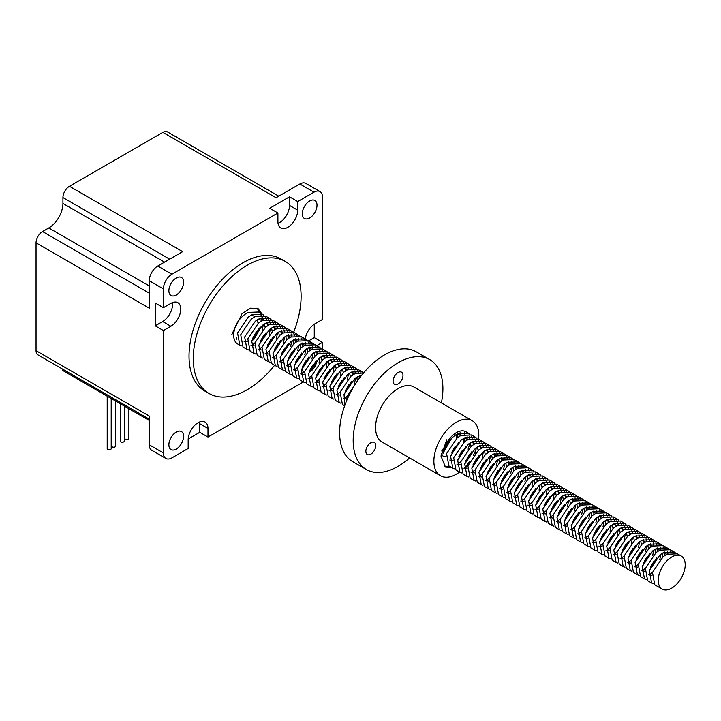 <?xml version="1.0" encoding="UTF-8"?>
<svg xmlns="http://www.w3.org/2000/svg" width="721" height="721" viewBox="0 0 721 721"><rect width="100%" height="100%" fill="white"/><g stroke="black" fill="none" stroke-linecap="round" stroke-linejoin="round"><path stroke-width="1.08" d="M111.205 398.488L111.205 448.642A2.001 1.154 180 0 1 109.971 449.715A2.001 1.154 180 0 1 107.789 449.462A2.001 1.154 180 0 1 107.204 448.642L107.204 396.18M115.666 401.065L115.666 446.065A2.001 1.154 180 0 1 114.432 447.137A2.001 1.154 180 0 1 112.251 446.885A2.001 1.154 180 0 1 111.665 446.065L111.665 398.758M128.888 408.699L128.888 438.44A2.001 1.154 180 0 1 127.653 439.504A2.001 1.154 180 0 1 125.472 439.26A2.001 1.154 180 0 1 124.877 438.44L124.877 406.383M124.309 406.058L124.309 441.081A2.001 1.154 180 0 1 123.075 442.144A2.001 1.154 180 0 1 120.894 441.901A2.001 1.154 180 0 1 120.308 441.081L120.308 403.742M370.81 454.167A7.003 4.047 120 0 0 375.389 447.993A7.003 4.047 120 0 0 374.316 442.379A7.003 4.047 120 0 0 370.81 442.721A7.003 4.047 120 0 0 366.232 448.895A7.003 4.047 120 0 0 367.304 454.509A7.003 4.047 120 0 0 370.81 454.167M398.046 383.978A7.003 4.047 120 0 0 402.615 377.804A7.003 4.047 120 0 0 401.543 372.189A7.003 4.047 120 0 0 398.046 372.541A7.003 4.047 120 0 0 393.468 378.714A7.003 4.047 120 0 0 394.54 384.329A7.003 4.047 120 0 0 398.046 383.978M478.591 439.062A31.778 18.349 120 0 0 472.237 420.704A31.778 18.349 120 0 0 456.348 422.281A31.778 18.349 120 0 0 435.583 450.283A31.778 18.349 120 0 0 440.459 475.752A31.778 18.349 120 0 0 456.348 474.175A31.778 18.349 120 0 0 459.529 472.075M472.237 420.704L413.935 387.042A31.778 18.349 120 0 0 398.046 388.619A31.778 18.349 120 0 0 377.281 416.621A31.778 18.349 120 0 0 382.148 442.09L440.459 475.752M441.387 402.895A63.439 36.627 120 0 0 429.761 359.626A63.439 36.627 120 0 0 398.046 362.771A63.439 36.627 120 0 0 356.598 418.676A63.439 36.627 120 0 0 366.322 469.506A63.439 36.627 120 0 0 398.046 466.37A63.439 36.627 120 0 0 409.609 457.943M429.761 359.626L416.179 351.785A63.439 36.627 120 0 0 384.455 354.921A63.439 36.627 120 0 0 343.016 410.826A63.439 36.627 120 0 0 352.74 461.665L366.322 469.506M188.199 438.99L199.771 432.303L207.981 437.043L207.981 428.445A14.005 8.084 120 0 0 205.079 422.028A14.005 8.084 120 0 0 198.077 422.722A14.005 8.084 120 0 0 188.172 439.882L188.172 448.48L171.904 457.871A12.005 6.931 120 0 1 165.902 458.466L151.743 450.292A12.005 6.931 120 0 1 149.265 444.803L149.265 416.035L36.05 350.676L36.05 242.833A9.202 5.317 -60 0 1 42.557 231.558L48.785 227.962A20.017 11.554 120 0 0 62.934 203.448L62.934 197.563A9.202 5.317 -60 0 1 69.45 186.288L162.847 132.367A9.202 5.317 -60 0 1 167.452 131.907L278.757 196.175M293.627 332.291A76.246 44.026 120 0 0 285.309 261.435A76.246 44.026 120 0 0 247.186 265.22A76.246 44.026 120 0 0 197.374 332.408A76.246 44.026 120 0 0 209.063 393.504A76.246 44.026 120 0 0 247.186 389.728A76.246 44.026 120 0 0 274.575 365.295M285.309 261.435L281.064 258.992A76.246 44.026 120 0 0 242.941 262.768A76.246 44.026 120 0 0 193.129 329.957A76.246 44.026 120 0 0 204.818 391.052L209.063 393.504M309.651 217.976A10.409 6.011 120 0 0 316.447 208.802A10.409 6.011 120 0 0 314.852 200.465A10.409 6.011 120 0 0 309.651 200.979A10.409 6.011 120 0 0 302.856 210.153A10.409 6.011 120 0 0 304.451 218.49A10.409 6.011 120 0 0 309.651 217.976M176.23 295.006A10.409 6.011 120 0 0 183.035 285.831A10.409 6.011 120 0 0 181.44 277.495A10.409 6.011 120 0 0 176.23 278.009A10.409 6.011 120 0 0 169.435 287.183A10.409 6.011 120 0 0 171.03 295.52A10.409 6.011 120 0 0 176.23 295.006M176.23 449.066A10.409 6.011 120 0 0 183.035 439.891A10.409 6.011 120 0 0 181.44 431.555A10.409 6.011 120 0 0 176.23 432.068A10.409 6.011 120 0 0 169.435 441.243A10.409 6.011 120 0 0 171.03 449.58A10.409 6.011 120 0 0 176.23 449.066M310.616 371.405A10.409 6.011 120 0 0 316.988 360.049M312.95 354.038A10.409 6.011 120 0 0 311.941 354.137M671.729 557.018A19.061 11.004 120 0 0 659.273 573.817A19.061 11.004 120 0 0 662.202 589.093A19.061 11.004 120 0 0 671.729 588.147A19.061 11.004 120 0 0 684.184 571.347A19.061 11.004 120 0 0 681.264 556.071A19.061 11.004 120 0 0 671.729 557.018M662.031 588.985L654.776 584.803L652.469 572.465L663.185 556.639L666.961 554.26L677.389 553.836L681.264 556.071M675.694 553.106L674.216 552.007L663.789 552.43L660.012 554.81L649.306 570.635L651.604 582.974L653.361 583.595M651.604 582.974L647.674 580.702L645.376 568.364L656.083 552.538L659.859 550.159L670.287 549.735L674.216 552.007M668.601 549.005L667.123 547.906L656.696 548.33L652.92 550.709L642.204 566.535L644.511 578.873L646.259 579.495M644.511 578.873L640.581 576.602L638.274 564.273L648.99 548.447L652.757 546.067L663.194 545.635L667.123 547.906M661.499 544.905L660.021 543.805L649.594 544.238L645.818 546.617L635.102 562.443L637.409 574.781L639.167 575.403M637.409 574.781L633.48 572.51L631.172 560.172L641.888 544.346L645.665 541.967L656.092 541.543L660.021 543.805M654.398 540.813L652.92 539.714L642.492 540.137L638.716 542.516L628.009 558.342L630.307 570.681L632.065 571.302M630.307 570.681L626.378 568.409L624.071 556.071L634.786 540.245L638.563 537.866L648.99 537.442L652.92 539.714M647.296 536.712L645.827 535.613L635.39 536.036L631.623 538.416L620.907 554.242L623.214 566.58L624.963 567.202M623.214 566.58L619.276 564.309L616.978 551.971L627.685 536.145L631.461 533.765L641.888 533.342L645.827 535.613M640.203 532.612L638.725 531.512L628.297 531.936L624.521 534.315L613.805 550.141L616.113 562.479L617.861 563.101M616.113 562.479L612.183 560.208L609.876 547.87L620.592 532.053L624.368 529.665L634.795 529.241L638.725 531.512M633.101 528.511L631.623 527.412L621.196 527.844L617.419 530.223L606.703 546.049L609.011 558.378L610.768 559M609.011 558.378L605.081 556.116L602.774 543.778L613.49 527.952L617.266 525.573L627.694 525.14L631.623 527.412M625.999 524.419L624.521 523.311L614.094 523.743L610.317 526.123L599.611 541.949L601.909 554.287L603.666 554.909M601.909 554.287L597.979 552.016L595.681 539.678L606.388 523.852L610.164 521.472L620.592 521.049L624.521 523.32M618.906 520.319L617.428 519.219L607.001 519.643L603.225 522.022L592.509 537.848L594.816 550.186L596.564 550.808M594.816 550.186L590.887 547.915L588.579 535.577L599.295 519.751L603.062 517.372L613.499 516.948L617.428 519.219M611.805 516.218L610.327 515.118L599.899 515.542L596.123 517.921L585.407 533.747L587.714 546.085L589.472 546.707M587.714 546.085L583.785 543.814L581.477 531.476L592.193 515.65L595.97 513.271L606.397 512.847L610.327 515.118M604.703 512.117L603.225 511.018L592.797 511.441L589.021 513.821L578.314 529.647L580.612 541.985L582.37 542.607M580.612 541.985L576.683 539.714L574.376 527.384L585.091 511.559L588.868 509.179L599.295 508.747L603.225 511.018M597.601 508.017L596.132 506.917L585.695 507.35L581.928 509.729L571.212 525.555L573.519 537.884L575.268 538.506M573.519 537.884L569.581 535.622L567.283 523.284L577.99 507.458L581.766 505.079L592.193 504.655L596.132 506.917M590.508 503.925L589.03 502.825L578.602 503.249L574.826 505.628L564.11 521.454L566.418 533.792L568.166 534.414M566.418 533.792L562.488 531.521L560.181 519.183L570.897 503.357L574.673 500.978L585.101 500.554L589.03 502.825M583.406 499.824L581.928 498.725L571.501 499.148L567.724 501.528L557.009 517.354L559.316 529.692L561.073 530.314M559.316 529.692L555.386 527.421L553.079 515.082L563.795 499.256L567.571 496.877L577.999 496.454L581.928 498.725M576.304 495.724L574.826 494.624L564.399 495.048L560.632 497.427L549.916 513.253L552.214 525.591L553.971 526.213M552.214 525.591L548.284 523.32L545.986 510.982L556.693 495.165L560.469 492.776L570.897 492.353L574.826 494.624M569.211 491.623L567.733 490.523L557.306 490.947L553.53 493.335L542.814 509.152L545.121 521.49L546.869 522.112M545.121 521.49L541.192 519.228L538.884 506.89L549.6 491.064L553.367 488.685L563.804 488.252L567.733 490.523M562.11 487.531L560.632 486.423L550.204 486.855L546.428 489.235L535.712 505.06L538.019 517.399L539.777 518.02M538.019 517.399L534.09 515.127L531.783 502.789L542.498 486.963L546.275 484.584L556.702 484.161L560.632 486.423M555.008 483.43L553.53 482.331L543.102 482.755L539.326 485.134L528.619 500.96L530.917 513.298L532.675 513.92M530.917 513.298L526.988 511.027L524.681 498.689L535.397 482.863L539.173 480.483L549.6 480.06L553.53 482.331M547.906 479.33L546.437 478.23L536 478.654L532.233 481.033L521.517 496.859L523.825 509.197L525.573 509.819M523.825 509.197L519.886 506.926L517.588 494.588L528.295 478.762L532.071 476.383L542.498 475.959L546.437 478.23M540.813 475.229L539.335 474.13L528.908 474.553L525.131 476.932L514.415 492.758L516.723 505.097L518.471 505.718M516.723 505.097L512.793 502.825L510.486 490.496L521.202 474.67L524.978 472.291L535.406 471.858L539.335 474.13M533.711 471.128L532.233 470.029L521.806 470.462L518.029 472.841L507.314 488.667L509.621 500.996L511.378 501.618M509.621 500.996L505.691 498.734L503.384 486.396L514.1 470.57L517.876 468.19L528.304 467.758L532.233 470.029M526.609 467.037L525.131 465.937L514.704 466.361L510.937 468.74L500.221 484.566L502.519 496.904L504.276 497.526M502.519 496.904L498.59 494.633L496.291 482.295L506.998 466.469L510.774 464.09L521.202 463.666L525.131 465.937M519.517 462.936L518.038 461.837L507.611 462.26L503.835 464.639L493.119 480.465L495.426 492.803L497.175 493.425M495.426 492.803L491.497 490.532L489.189 478.194L499.905 462.368L503.673 459.989L514.109 459.565L518.038 461.837M512.415 458.835L510.937 457.736L500.509 458.159L496.733 460.539L486.017 476.365L488.324 488.703L490.082 489.325M488.324 488.703L484.395 486.432L482.088 474.094L492.803 458.268L496.58 455.888L507.007 455.465L510.937 457.736M505.313 454.735L503.835 453.635L493.407 454.059L489.631 456.438L478.924 472.264L481.222 484.602L482.98 485.224M481.222 484.602L477.293 482.331L474.986 470.002L485.702 454.176L489.478 451.797L499.905 451.364L503.835 453.635M498.211 450.634L496.742 449.534L486.305 449.967L482.538 452.346L471.822 468.172L474.13 480.51L475.878 481.132M474.13 480.51L470.191 478.239L467.893 465.901L478.6 450.075L482.376 447.696L492.803 447.272L496.742 449.534M491.118 446.542L489.64 445.443L479.213 445.866L475.436 448.246L464.721 464.072L467.028 476.41L468.776 477.032M467.028 476.41L463.098 474.139L460.791 461.8L471.507 445.975L475.283 443.595L485.711 443.172L489.64 445.443M484.016 442.442L482.538 441.342L472.111 441.766L468.335 444.145L457.619 459.971L459.926 472.309L461.683 472.931M459.926 472.309L455.996 470.038L453.689 457.7L464.405 441.874L468.181 439.495L478.609 439.071L482.538 441.342M476.914 438.341L475.436 437.241L465.009 437.665L461.242 440.044L450.526 455.87L452.824 468.208L454.581 468.83M452.824 468.208L448.895 465.937L446.596 453.599L457.303 437.782L461.079 435.394L471.507 434.97L475.436 437.241M469.822 434.24L468.344 433.141L457.916 433.573C450.274 437.989 445.326 444.56 443.055 453.284L446.822 439.765L440.973 456.051L445.461 467.082L452.076 467.776M468.344 433.141L465.874 431.717A19.061 11.004 120 0 0 456.348 432.663A19.061 11.004 120 0 0 443.055 453.284M672.089 551.159L673.297 552.728M671.089 552.89L670.124 550.898M664.987 547.059L666.195 548.627M667.349 551.177L667.925 553.827M664.888 555.431L664.762 551.998M663.987 548.798L663.023 546.797M657.894 542.958L659.093 544.535M660.247 547.077L660.833 549.726M660.887 554.161L659.742 559.811M652.505 572.339L649.215 575.142M649.333 570.509L656.57 557.982M657.795 551.331L657.66 547.897M656.885 544.697L655.93 542.706M650.793 538.857L652 540.435M653.145 542.976L653.731 545.626M653.785 550.069L652.64 555.711M645.403 568.247L642.114 571.041M642.24 566.418L649.477 553.881M650.693 547.23L650.558 543.796M649.792 540.597L648.828 538.605M643.691 534.766L644.898 536.334M646.052 538.875L646.629 541.525M646.692 545.968L645.538 551.61M638.31 564.146L635.012 566.949M635.138 562.317L642.375 549.781M643.592 543.129L643.465 539.696M642.69 536.496L641.726 534.504M636.589 530.665L637.797 532.233M638.95 534.784L639.536 537.433M639.59 541.868L638.445 547.509M631.208 560.046L627.91 562.849M628.036 558.216L635.273 545.68M636.49 539.038L636.364 535.604M635.589 532.395L634.633 530.404M629.496 526.564L630.695 528.133M631.848 530.683L632.434 533.333M632.488 537.767L631.344 543.418M624.107 555.945L620.817 558.748M620.943 554.116L628.18 541.588M629.397 534.937L629.262 531.503M628.496 528.304L627.531 526.303M622.394 522.464L623.602 524.041M624.756 526.582L625.332 529.232M625.395 533.666L624.242 539.317M617.005 551.844L613.715 554.647M613.841 550.015L621.078 537.487M622.295 530.836L622.169 527.402M621.394 524.203L620.43 522.211M615.292 518.372L616.5 519.94M617.654 522.482L618.23 525.131M618.294 529.575L617.149 535.216M609.912 547.753L606.613 550.556M606.74 545.923L613.977 533.387M615.193 526.736L615.067 523.302M614.292 520.102L613.328 518.111M608.2 514.271L609.398 515.839M610.552 518.381L611.138 521.031M611.192 525.474L610.047 531.116M602.81 543.652L599.521 546.455M599.647 541.822L606.875 529.286M608.1 522.644L607.965 519.201M607.19 516.002L606.235 514.01M601.098 510.171L602.305 511.739M603.45 514.289L604.036 516.939M604.09 521.373L602.945 527.015M595.708 539.551L592.419 542.354M592.545 537.722L599.782 525.185M600.999 518.543L600.863 515.109M600.097 511.91L599.133 509.909M593.996 506.07L595.204 507.647M596.357 510.189L596.934 512.838M596.997 517.272L595.843 522.923M588.615 535.451L585.317 538.254M585.443 533.621L592.68 521.094M593.897 514.443L593.771 511.009M592.995 507.809L592.031 505.818M586.894 501.969L588.102 503.546M589.255 506.088L589.841 508.738M589.895 513.181L588.751 518.823M581.514 531.35L578.215 534.153M578.341 529.529L585.578 516.993M586.795 510.342L586.669 506.908M585.894 503.709L584.938 501.717M579.801 497.878L581 499.446M582.153 501.987L582.739 504.637M582.793 509.08L581.649 514.722M574.412 527.258L571.122 530.061M571.248 525.429L578.485 512.892M579.702 506.241L579.567 502.807M578.801 499.608L577.836 497.616M572.699 493.777L573.907 495.345M575.061 497.896L575.637 500.536M575.7 504.979L574.547 510.621M567.31 523.158L564.02 525.96M564.146 521.328L571.383 508.792M572.6 502.149L572.474 498.707M571.699 495.507L570.735 493.515M565.597 489.676L566.805 491.244M567.959 493.795L568.536 496.445M568.599 500.879L567.454 506.53M560.217 519.057L556.918 521.86M557.045 517.227L564.282 504.7M565.498 498.049L565.372 494.615M564.597 491.416L563.633 489.415M558.505 485.575L559.703 487.153M560.857 489.694L561.443 492.344M561.497 496.778L560.352 502.429M553.115 514.956L549.826 517.759M549.952 513.127L557.18 500.599M558.405 493.948L558.27 490.514M557.495 487.315L556.54 485.323M551.403 481.475L552.61 483.052M553.755 485.593L554.341 488.243M554.395 492.686L553.25 498.328M546.013 510.865L542.724 513.658M542.85 509.035L550.087 496.499M551.304 489.847L551.168 486.414M550.402 483.214L549.438 481.222M544.301 477.383L545.509 478.951M546.662 481.493L547.239 484.142M547.302 488.586L546.148 494.227M538.92 506.764L535.622 509.567M535.748 504.934L542.985 492.398M544.202 485.756L544.076 482.313M543.301 479.114L542.336 477.122M537.199 473.282L538.407 474.851M539.56 477.401L540.146 480.051M540.2 484.485L539.056 490.127M531.819 502.663L528.52 505.466M528.646 500.834L535.883 488.297M537.1 481.655L536.974 478.221M536.199 475.013L535.243 473.021M530.106 469.182L531.305 470.75M532.458 473.3L533.044 475.95M533.098 480.384L531.954 486.035M524.717 498.562L521.427 501.365M521.553 496.733L528.79 484.206M530.007 477.554L529.872 474.121M529.106 470.921L528.142 468.929M523.004 465.081L524.212 466.658M525.366 469.2L525.942 471.849M526.006 476.284L524.852 481.934M517.615 494.462L514.325 497.265M514.452 492.632L521.689 480.105M522.905 473.454L522.779 470.02M522.004 466.82L521.04 464.829M515.903 460.989L517.11 462.558M518.264 465.099L518.841 467.749M518.904 472.192L517.759 477.834M510.522 490.37L507.223 493.173M507.35 488.541L514.587 476.004M515.803 469.353L515.677 465.919M514.902 462.72L513.938 460.728M508.81 456.889L510.008 458.457M511.162 460.998L511.748 463.648M511.802 468.091L510.657 473.733M503.42 486.269L500.131 489.072M500.257 484.44L507.485 471.904M508.711 465.261L508.575 461.819M507.8 458.619L506.845 456.627M501.708 452.788L502.916 454.356M504.06 456.907L504.646 459.556M504.7 463.991L503.555 469.632M496.318 482.169L493.029 484.972M493.155 480.339L500.392 467.812M501.609 461.161L501.474 457.727M500.707 454.527L499.743 452.527M494.606 448.687L495.814 450.264M496.967 452.806L497.544 455.456M497.607 459.89L496.454 465.541M489.226 478.068L485.927 480.871M486.053 476.239L493.29 463.711M494.507 457.06L494.381 453.626M493.606 450.427L492.641 448.435M487.504 444.587L488.712 446.164M489.865 448.705L490.451 451.355M490.505 455.798L489.361 461.44M482.124 473.976L478.825 476.77M478.951 472.147L486.188 459.61M487.405 452.959L487.279 449.525M486.504 446.326L485.548 444.334M480.411 440.495L481.61 442.063M482.764 444.605L483.349 447.254M483.403 451.697L482.259 457.339M475.022 469.876L471.732 472.679M471.858 468.046L479.095 455.51M480.312 448.859L480.177 445.425M479.411 442.225L478.447 440.234M473.309 436.394L474.517 437.962M475.671 440.513L476.248 443.163M476.311 447.597L475.157 453.239M467.92 465.775L464.63 468.578M464.757 463.945L471.994 451.409M473.21 444.767L473.084 441.333M472.309 438.125L471.345 436.133M460.827 461.674L457.529 464.477M468.073 449.129A19.061 11.004 120 0 0 469.632 443.208M469.75 438.828A19.061 11.004 120 0 0 469.254 436.277M468.163 433.916A19.061 11.004 120 0 0 466.974 432.519M346.413 401.246L347.207 396.226L357.742 380.535M361.906 374.965L354.75 378.57L344.034 394.396L344.809 405.382M344.674 405.77L342.412 404.463L340.105 392.125L350.821 376.299L354.588 373.92L363.636 372.865M363.33 372.766L361.852 371.666L351.424 372.09L347.648 374.469L336.932 390.295L339.24 402.633L340.997 403.255M339.24 402.633L335.31 400.362L333.003 388.024L343.719 372.198L347.495 369.819L357.922 369.395L361.852 371.666M356.228 368.665L354.75 367.566L344.323 367.989L340.546 370.369L329.839 386.195L332.138 398.533L333.895 399.155M332.138 398.533L328.208 396.262L325.901 383.923L336.617 368.098L340.393 365.718L350.821 365.295L354.75 367.566M349.126 364.565L347.657 363.465L337.221 363.889L333.453 366.268L322.738 382.094L325.045 394.432L326.793 395.054M325.045 394.432L321.106 392.161L318.808 379.823L329.515 363.997L333.291 361.618L343.719 361.194L347.657 363.465M342.033 360.464L340.555 359.364L330.128 359.788L326.352 362.167L315.636 377.993L317.943 390.331L319.691 390.953M317.943 390.331L314.014 388.06L311.706 375.731L322.422 359.905L326.198 357.526L336.626 357.093L340.555 359.364M334.932 356.363L333.453 355.264L323.026 355.696L319.25 358.076L308.534 373.902L310.841 386.24L312.599 386.862M310.841 386.24L306.912 383.969L304.604 371.63L315.32 355.804L319.097 353.425L329.524 353.002L333.453 355.264M327.83 352.272L326.352 351.172L315.924 351.596L312.157 353.975L301.441 369.801L303.739 382.139L305.497 382.761M303.739 382.139L299.81 379.868L297.512 367.53L308.218 351.704L311.995 349.325L322.422 348.901L326.352 351.172M320.737 348.171L319.259 347.071L308.831 347.495L305.055 349.874L294.339 365.7L296.646 378.038L298.395 378.66M296.646 378.038L292.717 375.767L290.41 363.429L301.126 347.603L304.893 345.224L315.329 344.8L319.259 347.071M313.635 344.07L312.157 342.971L301.729 343.394L297.953 345.774L287.237 361.6L289.545 373.938L291.302 374.56M289.545 373.938L285.615 371.666L283.308 359.328L294.024 343.511L297.8 341.123L308.228 340.7L312.157 342.971M306.533 339.97L305.055 338.87L294.628 339.303L290.851 341.682L280.145 357.508L282.443 369.837L284.2 370.459M282.443 369.837L278.513 367.575L276.206 355.237L286.922 339.411L290.698 337.031L301.126 336.599L305.055 338.87M299.431 335.878L297.962 334.769L287.526 335.202L283.759 337.581L273.043 353.407L275.35 365.745L277.098 366.367M275.35 365.745L271.411 363.474L269.113 351.136L279.82 335.31L283.596 332.931L294.024 332.507L297.962 334.778M292.338 331.777L290.86 330.678L280.433 331.101L276.657 333.481L265.941 349.306L268.248 361.645L269.996 362.266M268.248 361.645L264.319 359.373L262.011 347.035L272.727 331.209L276.504 328.83L286.931 328.406L290.86 330.678M285.237 327.676L283.759 326.577L273.331 327.001L269.555 329.38L258.839 345.206L261.146 357.544L262.904 358.166M261.146 357.544L257.217 355.273L254.91 342.935L265.625 327.109L269.402 324.729L279.829 324.306L283.759 326.577M278.135 323.576L276.657 322.476L266.229 322.9L262.462 325.279L251.746 341.105L254.044 353.443L255.802 354.065M254.044 353.443L250.115 351.172L247.817 338.843L258.524 323.017L262.3 320.638L272.727 320.205L276.657 322.476M271.042 319.475L269.564 318.376L259.136 318.808L255.36 321.187L244.644 337.013L246.952 349.343L248.7 349.964M246.952 349.343L243.022 347.08L240.715 334.742L251.431 318.916L255.198 316.537L265.634 316.113L269.564 318.376M263.94 315.383L262.462 314.284L252.035 314.707L248.258 317.087L237.542 332.913L239.85 345.251L241.607 345.873M261.984 314.005L258.073 308.615L250.575 308.173L242.031 313.698L231.874 334.499L237.362 322.485C240.472 317.826 244.049 314.473 248.105 312.436L258.533 312.013L262.462 314.284M237.362 322.485A19.061 11.004 120 0 0 237.66 343.98L239.85 345.251M359.725 370.81L360.924 372.387M359.644 377.894L359.491 375.749M358.716 372.55L357.76 370.558M352.623 366.719L353.831 368.287M354.975 370.828L355.561 373.478M355.615 377.921L354.471 383.563M347.234 396.099L343.944 398.902M344.07 394.27L351.307 381.733M352.524 375.082L352.389 371.648M351.623 368.449L350.658 366.457M345.521 362.618L346.729 364.186M347.882 366.728L348.459 369.377M348.522 373.82L347.369 379.462M340.141 391.999L336.842 394.802M336.968 390.169L344.205 377.633M345.422 370.991L345.296 367.548M344.521 364.348L343.556 362.357M338.419 358.517L339.627 360.085M340.781 362.636L341.366 365.286M341.421 369.72L340.276 375.362M333.039 387.898L329.74 390.701M329.867 386.068L337.104 373.541M338.32 366.89L338.194 363.456M337.419 360.257L336.464 358.256M331.327 354.417L332.525 355.994M333.679 358.535L334.265 361.185M334.319 365.619L333.174 371.27M325.937 383.797L322.647 386.6M322.774 381.968L330.011 369.44M331.227 362.789L331.092 359.355M330.326 356.156L329.362 354.164M324.225 350.316L325.432 351.893M326.586 354.435L327.163 357.084M327.226 361.527L326.072 367.169M318.835 379.706L315.546 382.5M315.672 377.876L322.909 365.34M324.126 358.688L323.999 355.255M323.224 352.055L322.26 350.064M317.123 346.224L318.331 347.792M319.484 350.334L320.061 352.984M320.124 357.427L318.979 363.069M311.742 375.605L308.444 378.408M308.57 373.775L315.807 361.239M317.024 354.588L316.898 351.154M316.122 347.955L315.158 345.963M310.03 342.124L311.229 343.692M312.382 346.242L312.968 348.892M313.022 353.326L311.878 358.968M304.641 371.504L301.351 374.307M301.477 369.675L308.705 357.138M309.931 350.496L309.796 347.062M309.021 343.854L308.065 341.862M302.928 338.023L304.136 339.591M305.28 342.142L305.866 344.791M305.92 349.225L304.776 354.876M297.539 367.404L294.249 370.206M294.375 365.574L301.612 353.047M302.829 346.395L302.694 342.962M301.928 339.762L300.963 337.761M295.826 333.922L297.034 335.499M298.188 338.041L298.764 340.691M298.827 345.125L297.674 350.776M290.446 363.303L287.147 366.106M287.273 361.473L294.51 348.946M295.727 342.295L295.601 338.861M294.826 335.662L293.862 333.67M288.724 329.83L289.932 331.399M291.086 333.94L291.672 336.59M291.726 341.033L290.581 346.675M283.344 359.211L280.045 362.014M280.172 357.382L287.409 344.845M288.625 338.194L288.499 334.76M287.724 331.561L286.769 329.569M281.632 325.73L282.83 327.298M283.984 329.839L284.57 332.489M284.624 336.932L283.479 342.574M276.242 355.111L272.953 357.913M273.079 353.281L280.316 340.745M281.532 334.102L281.397 330.66M280.631 327.46L279.667 325.468M274.53 321.629L275.737 323.197M276.891 325.748L277.468 328.397M277.531 332.832L276.377 338.473M269.14 351.01L265.851 353.813M265.977 349.18L273.214 336.644M274.431 330.002L274.304 326.568M273.529 323.368L272.565 321.368M267.428 317.528L268.636 319.106M269.789 321.647L270.366 324.297M270.429 328.731L269.284 334.382M262.047 346.909L258.749 349.712M258.875 345.08L266.112 332.552M267.329 325.901L267.203 322.467M266.428 319.268L265.463 317.276M260.335 313.428L261.534 315.005M262.687 317.546L263.273 320.196M263.327 324.639L262.183 330.281M254.946 342.808L251.656 345.611M251.782 340.988L259.01 328.452M252.557 338.654A19.061 11.004 120 0 0 258.794 328.686M207.981 437.043L303.415 381.95M259.145 328.316L253.621 339.915L261.381 326.162M262.498 320.539L262.561 317.573M280.045 357.868A76.246 44.026 120 0 0 280.884 356.625M286.561 347.279A76.246 44.026 120 0 0 288.391 343.836M163.415 307.687L155.204 302.955L155.204 325.829L163.415 330.569L170.859 326.271A14.005 8.084 120 0 0 180.007 313.923A14.005 8.084 120 0 0 177.862 302.694A14.005 8.084 120 0 0 170.859 303.388L163.415 307.687L163.415 288.905L149.265 280.739L149.265 308.191L36.05 242.833M163.415 330.569L163.415 452.968A12.005 6.931 120 0 0 165.902 458.466M322.476 348.928L322.476 342.358L316.78 345.638M315.428 346.422L316.104 346.035M278.036 223.348A14.005 8.084 120 0 0 289.509 205.422L289.509 196.824L269.699 208.261L277.909 213.001L277.909 221.599A14.005 8.084 120 0 0 280.811 228.016A14.005 8.084 120 0 0 291.599 224.258A14.005 8.084 120 0 0 297.719 210.162L297.719 201.565L313.986 192.174A12.005 6.931 120 0 1 319.989 191.579A12.005 6.931 120 0 1 322.476 197.076L322.476 319.475L315.032 323.774A14.005 8.084 120 0 0 305.253 338.987M305.181 342.16A14.005 8.084 120 0 0 305.839 344.8M309.895 347.964A14.005 8.084 120 0 0 312.761 347.657M277.909 213.001L171.904 274.205A12.005 6.931 120 0 0 163.415 288.905M302.342 368.737A10.409 6.011 120 0 0 303.938 372.189M69.45 186.288L182.656 251.656L157.755 266.031A12.005 6.931 120 0 0 149.265 280.739M308.57 340.907L314.266 337.617L314.266 324.252M314.266 337.617L322.476 342.358M319.989 191.579L305.839 183.404A12.005 6.931 120 0 0 299.828 183.999L276.053 197.725L162.847 132.367M289.509 196.824L297.719 201.565M149.265 420.46L63.709 371.072A9.202 5.317 -60 0 1 62.069 368.81M149.265 419.153L37.961 354.894A9.202 5.317 -60 0 1 36.05 350.676M199.771 432.303L199.771 423.705A14.005 8.084 120 0 0 199.645 421.965M155.204 325.829L162.649 321.53A14.005 8.084 120 0 0 172.427 302.631M463.973 468.235A31.778 18.349 120 0 0 469.371 461.855M473.382 455.321A31.778 18.349 120 0 0 476.103 449.174M443.622 448.3L441.901 450.427M457.718 433.663L457.186 437.872M464.306 432.041L464.685 434.132M464.82 437.764L464.288 441.973M451.752 438.035L443.109 453.04M460.079 432.69L460.034 435.944M458.853 442.126L450.21 457.141M466.379 432.339L466.793 433.871M467.181 436.791L467.136 440.044M465.955 446.227L457.312 461.233M449.589 466.343L444.496 466.424M236.776 339.203L236.758 337.716M256.982 308.101L260.362 313.067M260.569 313.689L260.912 315.005M261.299 317.925L261.254 321.187M260.074 327.37L253.621 339.915M251.278 315.095L255.162 316.555M257.352 319.791L258.046 323.396M256.559 331.417L253.008 337.545M247.204 341.736L243.896 341.159M258.379 319.196L262.264 320.656M264.454 323.891L265.139 327.496M263.661 335.517L260.11 341.646M254.306 345.837L250.998 345.26M265.481 323.296L269.357 324.756M271.547 327.992L272.241 331.597M270.754 339.609L267.212 345.747M261.399 349.937L258.1 349.361M272.574 327.388L276.458 328.848M278.648 332.084L279.342 335.698M277.855 343.71L274.304 349.847M268.5 354.029L265.193 353.452M279.676 331.489L283.56 332.949M285.75 336.184L286.444 339.798M284.957 347.81L281.406 353.939M275.602 358.13L272.295 357.553M286.778 335.589L290.662 337.049M292.852 340.285L293.537 343.89M292.059 351.911L288.508 358.04M282.704 362.23L279.397 361.654M293.871 339.69L297.755 341.15M299.945 344.386L300.639 347.991M299.152 356.012L295.601 362.14M289.797 366.331L286.489 365.754M300.972 343.782L304.857 345.242M307.047 348.477L307.741 352.091M306.254 360.103L302.703 366.241M296.899 370.423L293.591 369.855M308.074 347.882L311.959 349.343M314.149 352.578L314.834 356.192M313.356 364.204L309.805 370.333M304.001 374.523L300.693 373.947M315.176 351.983L319.052 353.443M321.242 356.679L321.936 360.293M320.448 368.305L316.907 374.433M311.093 378.624L307.795 378.047M322.269 356.084L326.153 357.544M328.343 360.779L329.037 364.384M327.55 372.406L323.999 378.534M318.195 382.725L314.888 382.148M329.371 360.185L333.255 361.645M335.445 364.88L336.139 368.485M334.652 376.506L331.101 382.635M325.297 386.826L321.99 386.249M336.473 364.276L340.357 365.736M342.547 368.972L343.232 372.586M341.754 380.598L338.203 386.735M332.399 390.917L329.091 390.349M343.566 368.377L347.45 369.837M349.64 373.072L350.334 376.686M348.847 384.699L345.296 390.827M339.492 395.018L336.184 394.441M350.667 372.478L354.552 373.938M356.742 377.173L357.436 380.778M346.594 399.119L343.286 398.542M357.769 376.578L360.212 377.137M448.237 442.081L444.686 448.21M443.37 449.634L441.757 450.986M456.132 434.556L456.826 438.161M455.339 446.182L451.788 452.31M445.984 456.501L443.082 456.204L441.261 453.383M457.159 433.961L461.043 435.421M463.233 438.656L463.918 442.261M462.44 450.283L458.889 456.411M453.085 460.602L449.778 460.025M464.261 438.053L468.136 439.513M470.326 442.748L471.02 446.362M469.533 454.374L465.991 460.512M460.178 464.694L456.88 464.126M471.354 442.153L475.238 443.613M477.428 446.849L478.122 450.463M476.635 458.475L473.084 464.603M467.28 468.794L463.973 468.217M478.456 446.254L482.34 447.714M484.53 450.949L485.224 454.563M483.737 462.576L480.186 468.704M474.382 472.895L471.074 472.318M485.557 450.355L489.442 451.815M491.632 455.05L492.317 458.655M490.839 466.676L487.288 472.805M481.484 476.996L478.176 476.419M492.65 454.455L496.535 455.915M498.725 459.151L499.419 462.756M497.932 470.777L494.381 476.905M488.577 481.096L485.269 480.519M499.752 458.547L503.637 460.007M505.827 463.243L506.521 466.857M505.033 474.869L501.483 481.006M495.678 485.188L492.371 484.62M506.854 462.648L510.738 464.108M512.928 467.343L513.613 470.957M512.135 478.969L508.584 485.098M502.78 489.289L499.473 488.712M513.956 466.748L517.831 468.208M520.021 471.444L520.715 475.049M519.228 483.07L515.686 489.198M509.873 493.389L506.575 492.813M521.049 470.849L524.933 472.309M527.123 475.545L527.817 479.15M526.33 487.171L522.779 493.299M516.975 497.49L513.667 496.913M528.151 474.941L532.035 476.401M534.225 479.645L534.919 483.25M533.432 491.262L529.881 497.4M524.077 501.591L520.769 501.014M535.252 479.041L539.137 480.501M541.327 483.737L542.012 487.351M540.534 495.363L536.983 501.501M531.179 505.682L527.871 505.106M542.345 483.142L546.23 484.602M548.42 487.838L549.114 491.452M547.627 499.464L544.076 505.592M538.272 509.783L534.964 509.206M549.447 487.243L553.331 488.703M555.521 491.938L556.215 495.543M554.728 503.564L551.177 509.693M545.373 513.884L542.066 513.307M556.549 491.343L560.433 492.803M562.623 496.039L563.308 499.644M561.83 507.665L558.279 513.794M552.475 517.984L549.168 517.408M563.651 495.435L567.526 496.895M569.716 500.131L570.41 503.745M568.923 511.757L565.381 517.894M559.568 522.076L556.27 521.508M570.744 499.536L574.628 500.996M576.818 504.231L577.512 507.845M576.025 515.857L572.474 521.986M566.67 526.177L563.362 525.6M577.845 503.637L581.73 505.097M583.92 508.332L584.614 511.937M583.127 519.958L579.576 526.087M573.772 530.277L570.464 529.701M584.947 507.737L588.832 509.197M591.022 512.433L591.707 516.038M590.229 524.059L586.678 530.187M580.874 534.378L577.566 533.801M592.04 511.838L595.925 513.298M598.115 516.533L598.809 520.138M597.321 528.151L593.771 534.288M587.966 538.479L584.659 537.902M599.142 515.93L603.026 517.39M605.216 520.625L605.91 524.239M604.423 532.251L600.872 538.389M595.068 542.571L591.761 541.994M606.244 520.03L610.128 521.49M612.318 524.726L613.003 528.34M611.525 536.352L607.974 542.48M602.17 546.671L598.863 546.094M613.346 524.131L617.221 525.591M619.411 528.826L620.105 532.431M618.618 540.453L615.076 546.581M609.263 550.772L605.964 550.195M620.439 528.232L624.323 529.692M626.513 532.927L627.207 536.532M625.72 544.553L622.169 550.682M616.365 554.873L613.057 554.296M627.54 532.323L631.425 533.783M633.615 537.019L634.309 540.633M632.822 548.645L629.271 554.782M623.467 558.964L620.159 558.396M634.642 536.424L638.527 537.884M640.717 541.12L641.402 544.734M639.924 552.746L636.373 558.874M630.569 563.065L627.261 562.488M641.735 540.525L645.619 541.985M647.809 545.22L648.503 548.834M647.016 556.846L643.465 562.975M637.661 567.166L634.354 566.589M648.837 544.625L652.721 546.085M654.911 549.321L655.605 552.926M654.118 560.947L650.567 567.076M644.763 571.266L641.456 570.69M655.939 548.726L659.823 550.186M662.013 553.422L662.698 557.027M651.865 575.367L648.558 574.79M663.041 552.818L666.916 554.278M313.986 192.174L299.828 183.999M171.904 274.205L157.755 266.031M163.415 452.968L149.265 444.803M42.557 231.558L149.265 293.159M48.785 227.962L149.265 285.967M62.934 203.448L164.541 262.111M62.934 197.563L169.642 259.172M199.771 423.705L207.981 428.445M308.66 342.98L309.976 343.737M289.509 205.422L297.719 210.162M162.649 321.53L170.859 326.271"/></g></svg>
